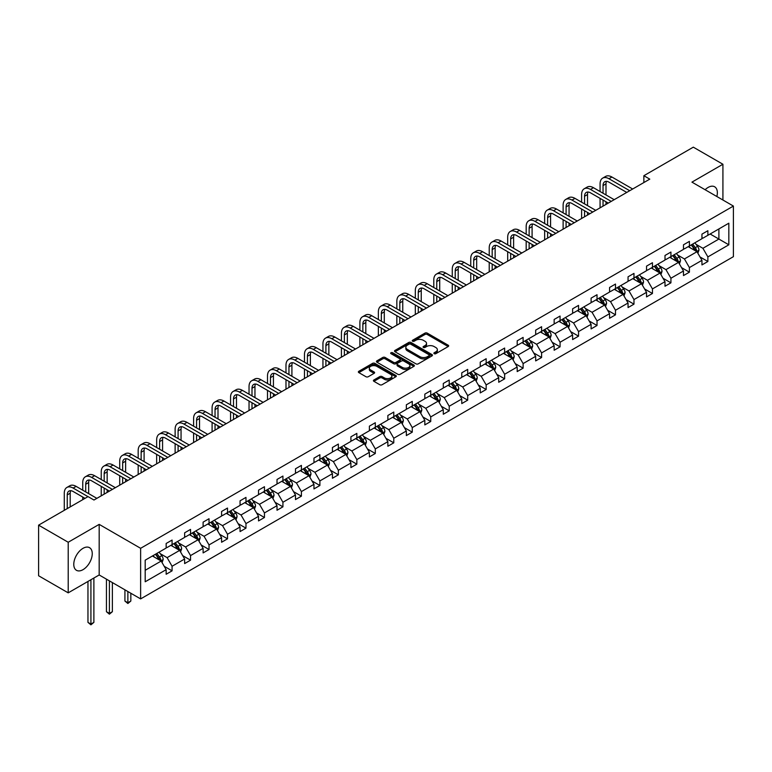 <?xml version="1.0" encoding="UTF-8"?>
<svg xmlns="http://www.w3.org/2000/svg" width="772" height="772" viewBox="0 0 772 772"><rect width="100%" height="100%" fill="white"/><g stroke="black" fill="none" stroke-linecap="round" stroke-linejoin="round"><path stroke-width="1.16" d="M434.211 353.682A1.148 0.666 0 0 0 435.833 353.682L448.185 346.551A1.64 0.946 0 0 0 448.667 345.885A1.64 0.946 0 0 0 448.185 345.209L427.263 333.128A1.64 0.946 0 0 0 424.938 333.128L412.586 340.259A1.148 0.666 0 0 0 412.248 340.732A1.148 0.666 0 0 0 412.586 341.195A1.148 0.666 0 0 0 414.207 341.195L415.809 340.278A5.259 3.04 0 0 1 423.249 340.278L424.996 341.282A5.259 3.04 0 0 1 426.53 343.434A5.259 3.04 0 0 1 424.996 345.576L423.394 346.503A1.148 0.666 0 0 0 423.056 346.975A1.148 0.666 0 0 0 423.394 347.439A1.148 0.666 0 0 0 425.025 347.439L426.617 346.522A5.259 3.04 0 0 1 434.057 346.522L435.804 347.525A5.259 3.04 0 0 1 437.348 349.677A5.259 3.04 0 0 1 435.804 351.82L434.211 352.746A1.148 0.666 0 0 0 433.874 353.209A1.148 0.666 0 0 0 434.211 353.682L434.211 352.746M83.009 569.668A13.066 7.546 120 0 0 91.55 558.156A13.066 7.546 120 0 0 89.542 547.686A13.066 7.546 120 0 0 83.009 548.332A13.066 7.546 120 0 0 74.479 559.845A13.066 7.546 120 0 0 76.476 570.315A13.066 7.546 120 0 0 83.009 569.668M716.85 196.513A13.066 7.546 120 0 0 714.65 186.785A13.066 7.546 120 0 0 708.117 187.432A13.066 7.546 120 0 0 705.116 189.738M373.899 379.978A1.64 0.946 0 0 0 373.416 380.644A1.64 0.946 0 0 0 373.899 381.32L379.776 384.707A1.64 0.946 0 0 0 382.101 384.707L395.814 376.784A1.64 0.946 0 0 0 396.297 376.118A1.64 0.946 0 0 0 395.814 375.443L374.893 363.361A1.64 0.946 0 0 0 372.567 363.361L358.845 371.284A1.64 0.946 0 0 0 358.362 371.959A1.64 0.946 0 0 0 358.845 372.625L365.938 376.717A1.64 0.946 0 0 0 368.263 376.717L374.13 373.33A1.64 0.946 0 0 0 374.613 372.664A1.64 0.946 0 0 0 374.13 371.988L370.618 369.962A4.4 2.538 0 0 1 369.325 368.167A4.4 2.538 0 0 1 372.046 365.822A4.4 2.538 0 0 1 376.832 366.372L390.613 374.323A4.4 2.538 0 0 1 391.896 376.118A4.4 2.538 0 0 1 389.185 378.463A4.4 2.538 0 0 1 384.388 377.913L382.101 376.591A1.64 0.946 0 0 0 379.776 376.591L373.899 379.978L373.899 381.32M99.183 524.371L68.206 542.253L38.6 525.153L38.6 575.758L68.206 592.848L99.183 574.966L140.629 598.898L140.629 548.303L99.183 524.371L99.183 574.966M722.92 200.016L722.92 164.253L691.944 182.134L733.4 206.066L140.629 548.303M722.92 164.253L693.314 147.162L643.867 175.707L643.867 182.549M38.6 525.153L88.047 496.608L93.972 500.024L649.783 179.133L643.867 175.707M415.925 363.834A1.64 0.946 0 0 0 418.25 363.834L431.973 355.911A1.64 0.946 0 0 0 432.455 355.245A1.64 0.946 0 0 0 431.973 354.57L411.042 342.488A1.64 0.946 0 0 0 408.716 342.488L395.003 350.411A1.64 0.946 0 0 0 394.521 351.086A1.64 0.946 0 0 0 395.003 351.752L415.925 363.834M391.452 353.933A1.148 0.666 0 0 1 392.62 354.097L413.869 366.362L400.176 374.275A1.64 0.946 0 0 1 397.85 374.275L376.919 362.193L382.796 358.826L382.796 357.455L376.919 360.852A1.64 0.946 0 0 0 376.447 361.518A1.64 0.946 0 0 0 376.919 362.193L376.919 360.852M382.796 358.826A1.64 0.946 0 0 1 385.122 358.826L385.122 357.455A1.64 0.946 0 0 0 382.796 357.455M385.122 357.455L393.604 362.358A1.64 0.946 0 0 0 395.93 362.358L399.828 360.109A1.64 0.946 0 0 0 400.311 359.434A1.64 0.946 0 0 0 399.828 358.768L390.989 353.663A1.148 0.666 0 0 1 390.651 353.2A1.148 0.666 0 0 1 391.365 352.582A1.148 0.666 0 0 1 392.62 352.727L413.888 365.011A1.64 0.946 0 0 1 414.371 365.677A1.64 0.946 0 0 1 413.888 366.353L413.888 365.011M68.206 542.253L68.206 592.848M145.194 560.163L166.154 548.062L166.154 543.478L172.079 540.062L172.079 544.646L184.633 537.399L184.633 532.815L190.549 529.399L190.549 533.973L203.104 526.726L203.104 522.142L209.029 518.726L209.029 523.31L221.583 516.063L221.583 511.479L227.508 508.063L227.508 512.647L240.063 505.39L240.063 500.816L245.978 497.39L245.978 501.974L258.533 494.727L258.533 490.143L264.458 486.727L264.458 491.31L277.013 484.063L277.013 479.48L282.928 476.063L282.928 480.638L295.483 473.39L295.483 468.816L301.408 465.391L301.408 469.974L313.963 462.727L313.963 458.143L319.888 454.727L319.888 459.311L332.442 452.064L332.442 447.48L338.358 444.054L338.358 448.638L350.913 441.391L350.913 436.807L356.838 433.391L356.838 437.975L369.392 430.728L369.392 426.144L375.308 422.728L375.308 427.302L387.862 420.055L387.862 415.481L393.788 412.055L393.788 416.639L406.342 409.392L406.342 404.808L412.267 401.392L412.267 405.975L424.822 398.728L424.822 394.145L430.737 390.728L430.737 395.303L443.292 388.055L443.292 383.472L449.217 380.056L449.217 384.639L461.772 377.392L461.772 372.808L467.687 369.392L467.687 373.976L480.242 366.719L480.242 362.145L486.167 358.719L486.167 363.303L498.722 356.056L498.722 351.472L504.647 348.056L504.647 352.64L517.192 345.393L517.192 340.809L523.117 337.393L523.117 341.967L535.672 334.72L535.672 330.146L541.597 326.72L541.597 331.304L554.151 324.057L554.151 319.473L560.067 316.057L560.067 320.641L572.621 313.393L572.621 308.81L578.546 305.384L578.546 309.968L591.101 302.72L591.101 298.137L597.026 294.721L597.026 299.304L609.571 292.057L609.571 287.473L615.496 284.057L615.496 288.632L628.051 281.384L628.051 276.81L633.976 273.385L633.976 277.968L646.531 270.721L646.531 266.137L652.446 262.721L652.446 267.305L665.001 260.058L665.001 255.474L670.926 252.058L670.926 256.632L683.481 249.385L683.481 244.801L689.406 241.385L689.406 245.969L701.951 238.722L701.951 234.138L707.876 230.722L707.876 235.306L728.836 223.195L728.836 244.801L707.876 256.912L707.876 261.486L701.951 264.912L701.951 260.328L689.406 267.575L689.406 272.159L683.481 275.575L683.481 270.991L670.926 278.238L670.926 282.822L665.001 286.238L665.001 281.664L652.446 288.911L652.446 293.495L646.531 296.911L646.531 292.327L633.976 299.575L633.976 304.158L628.051 307.574L628.051 303L615.496 310.248L615.496 314.822L609.571 318.247L609.571 313.664L597.026 320.911L597.026 325.495L591.101 328.911L591.101 324.327L578.546 331.574L578.546 336.158L572.621 339.574L572.621 335L560.067 342.247L560.067 346.831L554.151 350.247L554.151 345.663L541.597 352.91L541.597 357.494L535.672 360.91L535.672 356.326L523.117 363.583L523.117 368.157L517.192 371.583L517.192 366.999L504.647 374.246L504.647 378.83L498.722 382.246L498.722 377.662L486.167 384.91L486.167 389.493L480.242 392.909L480.242 388.335L467.687 395.582L467.687 400.157L461.772 403.582L461.772 398.999L449.217 406.246L449.217 410.829L443.292 414.246L443.292 409.662L430.737 416.909L430.737 421.493L424.822 424.909L424.822 420.335L412.267 427.582L412.267 432.166L406.342 435.582L406.342 430.998L393.788 438.245L393.788 442.829L387.862 446.245L387.862 441.661L375.308 448.918L375.308 453.492L369.392 456.918L369.392 452.334L356.838 459.581L356.838 464.165L350.913 467.581L350.913 462.997L338.358 470.245L338.358 474.828L332.442 478.244L332.442 473.67L319.888 480.917L319.888 485.492L313.963 488.917L313.963 484.333L301.408 491.581L301.408 496.164L295.483 499.581L295.483 494.997L282.928 502.254L282.928 506.828L277.013 510.253L277.013 505.67L264.458 512.917L264.458 517.501L258.533 520.917L258.533 516.333L245.978 523.58L245.978 528.164L240.063 531.58L240.063 527.006L227.508 534.253L227.508 538.827L221.583 542.253L221.583 537.669L209.029 544.916L209.029 549.5L203.104 552.916L203.104 548.332L190.549 555.579L190.549 560.163L184.633 563.579L184.633 559.005L172.079 566.252L172.079 570.836L166.154 574.252L166.154 569.668L145.194 581.77L145.194 560.163M140.629 598.898L733.4 256.671L733.4 206.066M170.892 545.331L179.654 550.388L167.099 557.635L160.248 553.678M167.099 557.635L172.079 566.252M179.654 550.388L184.633 559.005M166.154 546.972L167.099 547.512L172.079 544.646M189.372 534.658L198.134 539.724L185.579 546.972L178.728 543.005M185.579 546.972L190.549 555.579M198.134 539.724L203.104 548.332M184.633 536.299L185.579 536.849L190.549 533.973M207.842 523.995L216.604 529.052L204.049 536.299L197.198 532.342M204.049 536.299L209.029 544.916M216.604 529.052L221.583 537.669M203.104 525.635L204.049 526.186L209.029 523.31M226.321 513.322L235.084 518.388L222.529 525.635L215.677 521.679M222.529 525.635L227.508 534.253M235.084 518.388L240.063 527.006M221.583 514.963L222.529 515.513L227.508 512.647M244.792 502.659L253.563 507.715L241.009 514.963L234.148 511.006M241.009 514.963L245.978 523.58M253.563 507.715L258.533 516.333M240.063 504.299L241.009 504.849L245.978 501.974M263.271 491.996L272.033 497.052L259.479 504.299L252.627 500.343M259.479 504.299L264.458 512.917M272.033 497.052L277.013 505.67M258.533 493.636L259.479 494.177L264.458 491.31M281.751 481.323L290.513 486.389L277.959 493.636L271.107 489.68M277.959 493.636L282.928 502.254M290.513 486.389L295.483 494.997M277.013 482.963L277.959 483.513L282.928 480.638M300.221 470.659L308.983 475.716L296.429 482.963L289.577 479.007M296.429 482.963L301.408 491.581M308.983 475.716L313.963 484.333M295.483 472.3L296.429 472.85L301.408 469.974M318.701 459.987L327.463 465.053L314.908 472.3L308.057 468.343M314.908 472.3L319.888 480.917M327.463 465.053L332.442 473.67M313.963 461.637L314.908 462.177L319.888 459.311M337.171 449.323L345.943 454.38L333.388 461.637L326.527 457.671M333.388 461.637L338.358 470.245M345.943 454.38L350.913 462.997M332.442 450.964L333.388 451.514L338.358 448.638M355.651 438.66L364.413 443.717L351.858 450.964L345.007 447.007M351.858 450.964L356.838 459.581M364.413 443.717L369.392 452.334M350.913 440.301L351.858 440.841L356.838 437.975M374.13 427.987L382.893 433.053L370.338 440.301L363.487 436.344M370.338 440.301L375.308 448.918M382.893 433.053L387.862 441.661M369.392 429.628L370.338 430.178L375.308 427.302M392.601 417.324L401.363 422.38L388.808 429.628L381.957 425.671M388.808 429.628L393.788 438.245M401.363 422.38L406.342 430.998M387.862 418.964L388.808 419.514L393.788 416.639M411.08 406.661L419.843 411.717L407.288 418.964L400.436 415.008M407.288 418.964L412.267 427.582M419.843 411.717L424.822 420.335M406.342 408.301L407.288 408.842L412.267 405.975M429.55 395.988L438.322 401.054L425.768 408.301L418.906 404.335M425.768 408.301L430.737 416.909M438.322 401.054L443.292 409.662M424.822 397.628L425.768 398.178L430.737 395.303M448.03 385.325L456.792 390.381L444.238 397.628L437.386 393.672M444.238 397.628L449.217 406.246M456.792 390.381L461.772 398.999M443.292 386.965L444.238 387.515L449.217 384.639M466.51 374.652L475.272 379.718L462.717 386.965L455.866 383.008M462.717 386.965L467.687 395.582M475.272 379.718L480.242 388.335M461.772 376.292L462.717 376.842L467.687 373.976M484.98 363.988L493.742 369.045L481.188 376.292L474.336 372.336M481.188 376.292L486.167 384.91M493.742 369.045L498.722 377.662M480.242 365.629L481.188 366.179L486.167 363.303M503.46 353.325L512.222 358.382L499.667 365.629L492.816 361.672M499.667 365.629L504.647 374.246M512.222 358.382L517.192 366.999M498.722 354.966L499.667 355.506L504.647 352.64M521.93 342.652L530.702 347.718L518.147 354.966L511.286 351.009M518.147 354.966L523.117 363.583M530.702 347.718L535.672 356.326M517.192 344.293L518.147 344.843L523.117 341.967M540.41 331.989L549.172 337.046L536.617 344.293L529.766 340.336M536.617 344.293L541.597 352.91M549.172 337.046L554.151 345.663M535.672 333.629L536.617 334.18L541.597 331.304M558.889 321.316L567.652 326.382L555.097 333.629L548.245 329.673M555.097 333.629L560.067 342.247M567.652 326.382L572.621 335M554.151 322.966L555.097 323.507L560.067 320.641M577.359 310.653L586.122 315.709L573.567 322.966L566.716 319M573.567 322.966L578.546 331.574M586.122 315.709L591.101 324.327M572.621 312.293L573.567 312.843L578.546 309.968M595.839 299.99L604.601 305.046L592.047 312.293L585.195 308.337M592.047 312.293L597.026 320.911M604.601 305.046L609.571 313.664M591.101 301.63L592.047 302.17L597.026 299.304M614.309 289.317L623.081 294.383L610.527 301.63L603.665 297.674M610.527 301.63L615.496 310.248M623.081 294.383L628.051 303M609.571 290.957L610.527 291.507L615.496 288.632M632.789 278.653L641.551 283.71L628.997 290.957L622.145 287.001M628.997 290.957L633.976 299.575M641.551 283.71L646.531 292.327M628.051 280.294L628.997 280.844L633.976 277.968M651.269 267.99L660.031 273.047L647.476 280.294L640.625 276.337M647.476 280.294L652.446 288.911M660.031 273.047L665.001 281.664M646.531 269.631L647.476 270.171L652.446 267.305M669.739 257.317L678.501 262.383L665.947 269.631L659.095 265.674M665.947 269.631L670.926 278.238M678.501 262.383L683.481 270.991M665.001 258.958L665.947 259.508L670.926 256.632M688.219 246.654L696.981 251.711L684.426 258.958L677.575 255.001M684.426 258.958L689.406 267.575M696.981 251.711L701.951 260.328M683.481 248.294L684.426 248.845L689.406 245.969M710.124 234.003L718.896 239.059L702.906 248.294L696.045 244.338M702.906 248.294L707.876 256.912M728.836 244.801L718.896 239.059L718.896 228.946L728.836 223.195M701.951 237.622L702.906 238.172L707.876 235.306M145.194 570.286L161.184 561.051L152.412 555.994M161.184 561.051L166.154 569.668M700.001 256.941L707.876 261.486M681.522 267.614L689.406 272.159M663.052 278.277L670.926 282.822M644.572 288.94L652.446 293.495M626.102 299.613L633.976 304.158M607.622 310.276L615.496 314.822M589.142 320.949L597.026 325.495M570.672 331.613L578.546 336.158M552.192 342.276L560.067 346.831M533.722 352.949L541.597 357.494M515.242 363.612L523.117 368.157M496.763 374.275L504.647 378.83M478.293 384.948L486.167 389.493M459.813 395.611L467.687 400.157M441.343 406.284L449.217 410.829M422.863 416.948L430.737 421.493M404.383 427.611L412.267 432.166M385.913 438.284L393.788 442.829M367.433 448.947L375.308 453.492M348.963 459.62L356.838 464.165M330.484 470.283L338.358 474.828M312.004 480.946L319.888 485.492M293.534 491.619L301.408 496.164M275.054 502.282L282.928 506.828M256.584 512.946L264.458 517.501M238.104 523.619L245.978 528.164M219.624 534.282L227.508 538.827M201.154 544.955L209.029 549.5M182.674 555.618L190.549 560.163M164.204 566.281L172.079 570.836M434.665 353.846L435.804 353.19A5.259 3.04 0 0 0 437.348 351.038L437.348 349.677M426.53 343.434L426.53 344.795A5.259 3.04 0 0 1 424.996 346.946L423.857 347.603M448.165 346.56L427.263 334.498A1.64 0.946 0 0 0 424.938 334.498L413.039 341.359M431.944 355.931L411.042 343.858A1.64 0.946 0 0 0 408.716 343.858L395.023 351.762L395.003 350.411M429.058 355.709A1.148 0.666 0 0 0 429.396 355.245A1.148 0.666 0 0 0 429.058 354.773L410.694 344.167A1.148 0.666 0 0 0 409.063 344.167L407.384 345.142A5.259 3.04 0 0 0 405.84 347.294A5.259 3.04 0 0 0 407.384 349.436L419.939 356.683A5.259 3.04 0 0 0 427.379 356.683L429.058 355.709L429.058 357.079A1.148 0.666 0 0 0 429.396 356.616L429.396 355.245M405.84 347.294L405.84 348.654A5.259 3.04 0 0 0 407.384 350.806L407.384 349.436M429.058 357.079L427.379 358.054A5.259 3.04 0 0 1 419.939 358.054L407.384 350.806M385.122 358.826L393.604 363.728A1.64 0.946 0 0 0 395.93 363.728L399.828 361.479A1.64 0.946 0 0 0 400.311 360.804L400.311 359.434M402.415 367.443A4.4 2.538 0 0 0 407.201 367.993A4.4 2.538 0 0 0 409.922 365.648A4.4 2.538 0 0 0 408.629 363.853L403.775 361.045A1.64 0.946 0 0 0 401.45 361.045L397.561 363.294A1.64 0.946 0 0 0 397.078 363.969A1.64 0.946 0 0 0 397.561 364.645L402.415 367.443L402.415 368.813A4.4 2.538 0 0 0 407.201 369.363A4.4 2.538 0 0 0 409.922 367.018L409.922 365.648M397.078 363.969L397.078 365.339A1.64 0.946 0 0 0 397.561 366.005L397.561 364.645M402.415 368.813L397.561 366.005M391.896 376.118L391.896 377.489A4.4 2.538 0 0 1 389.185 379.834A4.4 2.538 0 0 1 384.388 379.284L382.101 377.952A1.64 0.946 0 0 0 379.776 377.952L373.918 381.329M369.325 368.167L369.325 369.527A4.4 2.538 0 0 0 370.618 371.322L370.618 369.962M374.111 373.349L370.618 371.322M395.814 375.443L395.814 376.784L374.893 364.731A1.64 0.946 0 0 0 372.567 364.731L358.864 372.635M697.878 253.274L698.969 250.128A4.439 2.567 -120 0 0 697.55 246.345L694.896 242.794M690.129 247.754L688.971 246.22M696.325 251.334L696.576 250.311A4.439 2.567 -120 0 0 695.302 247.648L692.648 244.097M691.529 244.734L694.462 248.642A2.258 1.303 60 0 1 694.868 249.327L696.576 250.311M691.22 244.917L693.883 248.468A4.439 2.567 60 0 1 694.993 250.562M600.076 191.524L600.076 183.871A12.564 7.257 60 0 1 602.681 178.12L605.644 176.412A12.564 7.257 60 0 1 611.926 177.029L632.673 189.005M602.681 178.12A12.564 7.257 60 0 1 608.963 178.737L629.711 190.723M626.748 192.431L608.963 182.153A8.376 4.835 -120 0 0 604.775 181.738A8.376 4.835 -120 0 0 603.038 185.579L603.038 193.232M606.522 181.352A8.376 4.835 -120 0 0 606.001 183.871L606.001 194.94M603.038 200.073L603.038 206.114M606.001 201.781L606.001 204.406M600.076 207.822L600.076 198.365M679.408 263.937L680.499 260.791A4.439 2.567 -120 0 0 679.08 257.008L676.417 253.467M671.65 258.417L670.501 256.883M677.855 261.998L678.096 260.984A4.439 2.567 -120 0 0 676.832 258.311L674.168 254.76M673.059 255.407L675.982 259.315A2.258 1.303 60 0 1 676.397 260L678.096 260.984M672.75 255.58L675.404 259.131A4.439 2.567 60 0 1 676.513 261.225M660.928 274.6L662.019 271.454A4.439 2.567 -120 0 0 660.6 267.681L657.947 264.13M653.17 269.09L652.022 267.546M659.375 272.67L659.626 271.647A4.439 2.567 -120 0 0 658.352 268.974L655.689 265.433M654.579 266.07L657.503 269.978A2.258 1.303 60 0 1 657.918 270.663L659.626 271.647M654.27 266.253L656.933 269.795A4.439 2.567 60 0 1 658.034 271.898M581.606 202.196L581.606 194.534A12.564 7.257 60 0 1 584.201 188.783L587.164 187.075A12.564 7.257 60 0 1 593.446 187.692L614.194 199.678M584.201 188.783A12.564 7.257 60 0 1 590.483 189.41L611.231 201.386M608.268 203.094L590.483 192.826A8.376 4.835 -120 0 0 586.295 192.411A8.376 4.835 -120 0 0 584.558 196.242L584.558 203.905M588.052 192.025A8.376 4.835 -120 0 0 587.521 194.534L587.521 205.613M584.558 210.737L584.558 216.787M587.521 212.445L587.521 215.079M581.606 218.495L581.606 209.029M563.126 212.86L563.126 205.198A12.564 7.257 60 0 1 565.731 199.446L568.684 197.738A12.564 7.257 60 0 1 574.966 198.365L595.723 210.341M565.731 199.446A12.564 7.257 60 0 1 572.004 200.073L592.761 212.049M589.798 213.757L572.004 203.49A8.376 4.835 -120 0 0 567.825 203.075A8.376 4.835 -120 0 0 566.088 206.915L566.088 214.568M569.572 202.689A8.376 4.835 -120 0 0 569.051 205.198L569.051 216.276M566.088 221.41L566.088 227.45M569.051 223.118L569.051 225.742M563.126 229.159L563.126 219.702M642.458 285.273L643.539 282.127A4.439 2.567 -120 0 0 642.13 278.345L639.467 274.793M634.7 279.753L633.542 278.219M640.895 283.334L641.146 282.311A4.439 2.567 -120 0 0 639.872 279.647L637.218 276.096M636.109 276.743L639.033 280.641A2.258 1.303 60 0 1 639.438 281.336L641.146 282.311M635.8 276.916L638.454 280.468A4.439 2.567 60 0 1 639.563 282.562M544.646 223.523L544.646 215.87A12.564 7.257 60 0 1 547.251 210.119L550.214 208.411A12.564 7.257 60 0 1 556.496 209.029L577.244 221.014M547.251 210.119A12.564 7.257 60 0 1 553.534 210.737L574.281 222.722M571.319 224.43L553.534 214.162A8.376 4.835 -120 0 0 549.346 213.748A8.376 4.835 -120 0 0 547.609 217.579L547.609 225.231M551.092 213.361A8.376 4.835 -120 0 0 550.571 215.87L550.571 226.949M547.609 232.073L547.609 238.114M550.571 233.781L550.571 236.406M544.646 239.831L544.646 230.365M623.979 295.937L625.069 292.791A4.439 2.567 -120 0 0 623.651 289.017L620.987 285.466M616.22 290.426L615.072 288.882M622.425 293.997L622.666 292.984A4.439 2.567 -120 0 0 621.402 290.311L618.739 286.759M617.629 287.406L620.553 291.314A2.258 1.303 60 0 1 620.968 291.999L622.666 292.984M617.32 287.58L619.984 291.131A4.439 2.567 60 0 1 621.084 293.225M526.176 234.196L526.176 226.534A12.564 7.257 60 0 1 528.772 220.782L531.734 219.074A12.564 7.257 60 0 1 538.016 219.702L558.764 231.677M528.772 220.782A12.564 7.257 60 0 1 535.054 221.41L555.811 233.385M552.848 235.093L535.054 224.826A8.376 4.835 -120 0 0 530.866 224.411A8.376 4.835 -120 0 0 529.138 228.242L529.138 235.904M532.622 224.025A8.376 4.835 -120 0 0 532.091 226.534L532.091 237.612M529.138 242.736L529.138 248.787M532.091 244.454L532.091 247.079M526.176 250.495L526.176 241.028M605.499 306.609L606.589 303.464A4.439 2.567 -120 0 0 605.171 299.681L602.517 296.13M597.75 301.09L596.592 299.546M603.945 304.67L604.196 303.647A4.439 2.567 -120 0 0 602.922 300.983L600.269 297.432M599.149 298.069L602.083 301.977A2.258 1.303 60 0 1 602.488 302.663L604.196 303.647M598.84 298.253L601.504 301.804A4.439 2.567 60 0 1 602.614 303.898M507.696 244.859L507.696 237.207A12.564 7.257 60 0 1 510.302 231.455L513.264 229.738A12.564 7.257 60 0 1 519.546 230.365L540.294 242.34M510.302 231.455A12.564 7.257 60 0 1 516.584 232.073L537.331 244.058M534.369 245.766L516.584 235.489A8.376 4.835 -120 0 0 512.396 235.074A8.376 4.835 -120 0 0 510.659 238.915L510.659 246.567M514.142 234.688A8.376 4.835 -120 0 0 513.621 237.207L513.621 248.275M510.659 253.409L510.659 259.45M513.621 255.117L513.621 257.742M507.696 261.158L507.696 251.701M587.029 317.273L588.119 314.127A4.439 2.567 -120 0 0 586.701 310.344L584.037 306.802M579.27 311.753L578.122 310.219M585.475 315.333L585.716 314.32A4.439 2.567 -120 0 0 584.452 311.647L581.789 308.096M580.679 308.742L583.603 312.65A2.258 1.303 60 0 1 584.018 313.335L585.716 314.32M580.37 308.916L583.024 312.467A4.439 2.567 60 0 1 584.134 314.561M489.226 255.532L489.226 247.87A12.564 7.257 60 0 1 491.822 242.119L494.784 240.41A12.564 7.257 60 0 1 501.067 241.028L521.814 253.013M491.822 242.119A12.564 7.257 60 0 1 498.104 242.736L518.852 254.721M515.889 256.429L498.104 246.162A8.376 4.835 -120 0 0 493.916 245.747A8.376 4.835 -120 0 0 492.179 249.578L492.179 257.24M495.672 245.361A8.376 4.835 -120 0 0 495.142 247.87L495.142 258.948M492.179 264.072L492.179 270.123M495.142 265.78L495.142 268.405M489.226 271.831L489.226 262.364M568.549 327.936L569.639 324.79A4.439 2.567 -120 0 0 568.221 321.017L565.567 317.466M560.79 322.426L559.642 320.882M566.995 326.006L567.246 324.983A4.439 2.567 -120 0 0 565.972 322.31L563.309 318.768M562.199 319.405L565.123 323.314A2.258 1.303 60 0 1 565.538 323.999L567.246 324.983M561.891 319.589L564.554 323.13A4.439 2.567 60 0 1 565.654 325.234M470.746 266.195L470.746 258.533A12.564 7.257 60 0 1 473.352 252.782L476.305 251.074A12.564 7.257 60 0 1 482.587 251.701L503.344 263.677M473.352 252.782A12.564 7.257 60 0 1 479.624 253.409L500.381 265.385M497.419 267.093L479.624 256.825A8.376 4.835 -120 0 0 475.446 256.41A8.376 4.835 -120 0 0 473.709 260.241L473.709 267.903M477.192 256.024A8.376 4.835 -120 0 0 476.671 258.533L476.671 269.611M473.709 274.745L473.709 280.786M476.671 276.453L476.671 279.078M470.746 282.494L470.746 273.027M550.079 338.609L551.16 335.463A4.439 2.567 -120 0 0 549.751 331.68L547.087 328.129M542.32 333.089L541.162 331.555M548.516 336.669L548.767 335.646A4.439 2.567 -120 0 0 547.493 332.983L544.839 329.432M543.729 330.069L546.653 333.977A2.258 1.303 60 0 1 547.058 334.662L548.767 335.646M543.42 330.252L546.074 333.803A4.439 2.567 60 0 1 547.184 335.897M452.267 276.858L452.267 269.206A12.564 7.257 60 0 1 454.872 263.455L457.835 261.747A12.564 7.257 60 0 1 464.117 262.364L484.864 274.349M454.872 263.455A12.564 7.257 60 0 1 461.154 264.072L481.902 276.058M478.939 277.766L461.154 267.498A8.376 4.835 -120 0 0 456.966 267.083A8.376 4.835 -120 0 0 455.229 270.914L455.229 278.567M458.713 266.697A8.376 4.835 -120 0 0 458.192 269.206L458.192 280.284M455.229 285.408L455.229 291.449M458.192 287.116L458.192 289.741M452.267 293.167L452.267 283.7M531.599 349.272L532.69 346.126A4.439 2.567 -120 0 0 531.271 342.353L528.608 338.802M523.841 343.752L522.692 342.218M530.046 347.332L530.287 346.319A4.439 2.567 -120 0 0 529.023 343.646L526.359 340.095M525.249 340.742L528.173 344.65A2.258 1.303 60 0 1 528.588 345.335L530.287 346.319M524.941 340.915L527.604 344.466A4.439 2.567 60 0 1 528.704 346.56M513.119 359.945L514.21 356.799A4.439 2.567 -120 0 0 512.791 353.016L510.138 349.465M505.371 354.425L504.212 352.881M511.566 358.005L511.817 356.982A4.439 2.567 -120 0 0 510.543 354.319L507.889 350.768M506.77 351.405L509.703 355.313A2.258 1.303 60 0 1 510.109 355.998L511.817 356.982M506.461 351.588L509.124 355.139A4.439 2.567 60 0 1 510.234 357.233M494.649 370.608L495.74 367.462A4.439 2.567 -120 0 0 494.321 363.68L491.658 360.128M486.891 365.088L485.742 363.554M493.096 368.669L493.337 367.655A4.439 2.567 -120 0 0 492.073 364.982L489.409 361.431M488.3 362.078L491.224 365.976A2.258 1.303 60 0 1 491.639 366.671L493.337 367.655M487.991 362.251L490.645 365.803A4.439 2.567 60 0 1 491.754 367.897M476.17 381.272L477.26 378.126A4.439 2.567 -120 0 0 475.841 374.352L473.188 370.801M468.411 375.761L467.263 374.217M474.616 379.341L474.867 378.319A4.439 2.567 -120 0 0 473.593 375.646L470.93 372.094M469.82 372.741L472.744 376.649A2.258 1.303 60 0 1 473.159 377.334L474.867 378.319M469.511 372.924L472.175 376.466A4.439 2.567 60 0 1 473.275 378.57M457.7 391.944L458.78 388.798A4.439 2.567 -120 0 0 457.371 385.016L454.708 381.464M449.941 386.425L448.783 384.89M456.136 390.005L456.387 388.982A4.439 2.567 -120 0 0 455.113 386.318L452.46 382.767M451.35 383.404L454.274 387.312A2.258 1.303 60 0 1 454.679 387.998L456.387 388.982M451.041 383.587L453.695 387.139A4.439 2.567 60 0 1 454.805 389.233M439.22 402.608L440.31 399.462A4.439 2.567 -120 0 0 438.892 395.679L436.228 392.137M431.461 397.088L430.313 395.553M437.666 400.668L437.907 399.655A4.439 2.567 -120 0 0 436.643 396.982L433.98 393.43M432.87 394.077L435.794 397.985A2.258 1.303 60 0 1 436.209 398.67L437.907 399.655M432.561 394.251L435.225 397.802A4.439 2.567 60 0 1 436.325 399.896M420.74 413.271L421.83 410.125A4.439 2.567 -120 0 0 420.412 406.352L417.758 402.801M412.991 407.761L411.833 406.217M419.186 411.341L419.437 410.318A4.439 2.567 -120 0 0 418.163 407.645L415.51 404.103M414.39 404.74L417.324 408.649A2.258 1.303 60 0 1 417.729 409.334L419.437 410.318M414.082 404.924L416.745 408.465A4.439 2.567 60 0 1 417.855 410.569M402.27 423.944L403.36 420.798A4.439 2.567 -120 0 0 401.942 417.015L399.278 413.464M394.511 418.424L393.363 416.89M400.716 422.004L400.957 420.981A4.439 2.567 -120 0 0 399.693 418.318L397.03 414.767M395.92 415.413L398.844 419.312A2.258 1.303 60 0 1 399.259 420.007L400.957 420.981M395.611 415.587L398.265 419.138A4.439 2.567 60 0 1 399.375 421.232M383.79 434.607L384.881 431.461A4.439 2.567 -120 0 0 383.462 427.688L380.808 424.137M376.032 429.097L374.883 427.553M382.237 432.667L382.487 431.654A4.439 2.567 -120 0 0 381.214 428.981L378.55 425.43M377.44 426.076L380.364 429.985A2.258 1.303 60 0 1 380.779 430.67L382.487 431.654M377.132 426.25L379.795 429.801A4.439 2.567 60 0 1 380.895 431.895M365.32 445.28L366.401 442.134A4.439 2.567 -120 0 0 364.992 438.351L362.329 434.8M357.561 439.76L356.403 438.216M363.757 443.34L364.008 442.317A4.439 2.567 -120 0 0 362.734 439.654L360.08 436.103M358.97 436.74L361.894 440.648A2.258 1.303 60 0 1 362.3 441.333L364.008 442.317M358.662 436.923L361.315 440.474A4.439 2.567 60 0 1 362.425 442.568M433.796 287.531L433.796 279.869A12.564 7.257 60 0 1 436.392 274.118L439.355 272.41A12.564 7.257 60 0 1 445.637 273.027L466.385 285.013M436.392 274.118A12.564 7.257 60 0 1 442.674 274.745L463.432 286.721M460.469 288.429L442.674 278.161A8.376 4.835 -120 0 0 438.486 277.746A8.376 4.835 -120 0 0 436.759 281.577L436.759 289.239M440.243 277.36A8.376 4.835 -120 0 0 439.712 279.869L439.712 290.947M436.759 296.072L436.759 302.122M439.712 297.789L439.712 300.414M433.796 303.83L433.796 294.364M415.317 298.195L415.317 290.533A12.564 7.257 60 0 1 417.922 284.791L420.885 283.073A12.564 7.257 60 0 1 427.167 283.7L447.914 295.676M417.922 284.791A12.564 7.257 60 0 1 424.204 285.408L444.952 297.384M441.989 299.102L424.204 288.825A8.376 4.835 -120 0 0 420.016 288.41A8.376 4.835 -120 0 0 418.279 292.25L418.279 299.903M421.763 288.024A8.376 4.835 -120 0 0 421.242 290.533L421.242 301.611M418.279 306.745L418.279 312.785M421.242 308.453L421.242 311.077M415.317 314.493L415.317 305.036M396.847 308.858L396.847 301.205A12.564 7.257 60 0 1 399.442 295.454L402.405 293.746A12.564 7.257 60 0 1 408.687 294.364L429.435 306.349M399.442 295.454A12.564 7.257 60 0 1 405.725 296.072L426.472 308.057M423.51 309.765L405.725 299.497A8.376 4.835 -120 0 0 401.536 299.082A8.376 4.835 -120 0 0 399.8 302.913L399.8 310.576M403.293 298.696A8.376 4.835 -120 0 0 402.762 301.205L402.762 312.284M399.8 317.408L399.8 323.458M402.762 319.116L402.762 321.741M396.847 325.166L396.847 315.7M378.367 319.531L378.367 311.869A12.564 7.257 60 0 1 380.972 306.117L383.925 304.409A12.564 7.257 60 0 1 390.207 305.036L410.965 317.012M380.972 306.117A12.564 7.257 60 0 1 387.245 306.745L408.002 318.72M405.039 320.428L387.245 310.161A8.376 4.835 -120 0 0 383.066 309.746A8.376 4.835 -120 0 0 381.329 313.577L381.329 321.239M384.813 309.36A8.376 4.835 -120 0 0 384.292 311.869L384.292 322.947M381.329 328.081L381.329 334.122M384.292 329.789L384.292 332.414M378.367 335.83L378.367 326.363M359.887 330.194L359.887 322.542A12.564 7.257 60 0 1 362.493 316.79L365.455 315.082A12.564 7.257 60 0 1 371.737 315.7L392.485 327.675M362.493 316.79A12.564 7.257 60 0 1 368.775 317.408L389.522 329.393M386.56 331.101L368.775 320.824A8.376 4.835 -120 0 0 364.587 320.409A8.376 4.835 -120 0 0 362.85 324.25L362.85 331.902M366.333 320.023A8.376 4.835 -120 0 0 365.812 322.542L365.812 333.61M362.85 338.744L362.85 344.785M365.812 340.452L365.812 343.077M359.887 346.493L359.887 337.036M341.417 340.867L341.417 333.205A12.564 7.257 60 0 1 344.013 327.453L346.975 325.745A12.564 7.257 60 0 1 353.258 326.363L374.005 338.348M344.013 327.453A12.564 7.257 60 0 1 350.295 328.081L371.052 340.056M368.09 341.764L350.295 331.497A8.376 4.835 -120 0 0 346.107 331.082A8.376 4.835 -120 0 0 344.38 334.913L344.38 342.575M347.863 330.696A8.376 4.835 -120 0 0 347.332 333.205L347.332 344.283M344.38 349.407L344.38 355.458M347.332 351.115L347.332 353.75M341.417 357.166L341.417 347.699M322.937 351.53L322.937 343.868A12.564 7.257 60 0 1 325.543 338.117L328.505 336.409A12.564 7.257 60 0 1 334.787 337.036L355.535 349.012M325.543 338.117A12.564 7.257 60 0 1 331.825 338.744L352.572 350.72M349.61 352.428L331.825 342.16A8.376 4.835 -120 0 0 327.637 341.745A8.376 4.835 -120 0 0 325.9 345.586L325.9 353.238M329.383 341.359A8.376 4.835 -120 0 0 328.862 343.868L328.862 354.946M325.9 360.08L325.9 366.121M328.862 361.788L328.862 364.413M322.937 367.829L322.937 358.372M304.467 362.193L304.467 354.541A12.564 7.257 60 0 1 307.063 348.79L310.026 347.082A12.564 7.257 60 0 1 316.308 347.699L337.055 359.684M307.063 348.79A12.564 7.257 60 0 1 313.345 349.407L334.093 361.392M331.13 363.101L313.345 352.833A8.376 4.835 -120 0 0 309.157 352.418A8.376 4.835 -120 0 0 307.42 356.249L307.42 363.901M310.913 352.032A8.376 4.835 -120 0 0 310.383 354.541L310.383 365.619M307.42 370.743L307.42 376.784M310.383 372.451L310.383 375.076M304.467 378.502L304.467 369.035M285.987 372.866L285.987 365.204A12.564 7.257 60 0 1 288.593 359.453L291.546 357.745A12.564 7.257 60 0 1 297.828 358.372L318.585 370.348M288.593 359.453A12.564 7.257 60 0 1 294.865 360.08L315.623 372.056M312.66 373.764L294.865 363.496A8.376 4.835 -120 0 0 290.687 363.081A8.376 4.835 -120 0 0 288.95 366.912L288.95 374.574M292.434 362.695A8.376 4.835 -120 0 0 291.912 365.204L291.912 376.282M288.95 381.407L288.95 387.457M291.912 383.124L291.912 385.749M285.987 389.165L285.987 379.699M267.508 383.53L267.508 375.877A12.564 7.257 60 0 1 270.113 370.126L273.076 368.408A12.564 7.257 60 0 1 279.358 369.035L300.105 381.011M270.113 370.126A12.564 7.257 60 0 1 276.395 370.743L297.143 382.719M294.18 384.437L276.395 374.159A8.376 4.835 -120 0 0 272.207 373.745A8.376 4.835 -120 0 0 270.47 377.585L270.47 385.238M273.954 373.358A8.376 4.835 -120 0 0 273.433 375.877L273.433 386.946M270.47 392.079L270.47 398.12M273.433 393.788L273.433 396.412M267.508 399.828L267.508 390.371M346.84 455.943L347.931 452.797A4.439 2.567 -120 0 0 346.512 449.014L343.849 445.473M339.082 450.423L337.933 448.889M345.287 454.004L345.528 452.99A4.439 2.567 -120 0 0 344.264 450.317L341.6 446.766M340.491 447.413L343.415 451.321A2.258 1.303 60 0 1 343.829 452.006L345.528 452.99M340.182 447.586L342.845 451.137A4.439 2.567 60 0 1 343.945 453.232M249.038 394.193L249.038 386.54A12.564 7.257 60 0 1 251.633 380.789L254.596 379.081A12.564 7.257 60 0 1 260.878 379.699L281.626 391.684M251.633 380.789A12.564 7.257 60 0 1 257.916 381.407L278.673 393.392M275.71 395.1L257.916 384.832A8.376 4.835 -120 0 0 253.727 384.417A8.376 4.835 -120 0 0 252 388.248L252 395.911M255.484 384.031A8.376 4.835 -120 0 0 254.953 386.54L254.953 397.619M252 402.743L252 408.793M254.953 404.451L254.953 407.076M249.038 410.501L249.038 401.035M328.361 466.606L329.451 463.461A4.439 2.567 -120 0 0 328.032 459.687L325.379 456.136M320.612 461.096L319.454 459.552M326.807 464.676L327.058 463.654A4.439 2.567 -120 0 0 325.784 460.98L323.13 457.439M322.011 458.076L324.944 461.984A2.258 1.303 60 0 1 325.35 462.669L327.058 463.654M321.702 458.259L324.365 461.801A4.439 2.567 60 0 1 325.475 463.904M230.558 404.866L230.558 397.204A12.564 7.257 60 0 1 233.163 391.452L236.126 389.744A12.564 7.257 60 0 1 242.408 390.371L263.155 402.347M233.163 391.452A12.564 7.257 60 0 1 239.445 392.079L260.193 404.055M257.23 405.763L239.445 395.496A8.376 4.835 -120 0 0 235.257 395.081A8.376 4.835 -120 0 0 233.52 398.912L233.52 406.574M237.004 394.695A8.376 4.835 -120 0 0 236.483 397.204L236.483 408.282M233.52 413.416L233.52 419.457M236.483 415.124L236.483 417.748M230.558 421.165L230.558 411.698M309.89 477.279L310.981 474.133A4.439 2.567 -120 0 0 309.562 470.351L306.899 466.799M302.132 471.76L300.983 470.225M308.337 475.34L308.578 474.317A4.439 2.567 -120 0 0 307.314 471.653L304.65 468.102M303.541 468.739L306.465 472.647A2.258 1.303 60 0 1 306.88 473.332L308.578 474.317M303.232 468.922L305.886 472.474A4.439 2.567 60 0 1 306.995 474.568M212.088 415.529L212.088 407.877A12.564 7.257 60 0 1 214.684 402.125L217.646 400.417A12.564 7.257 60 0 1 223.928 401.035L244.676 413.02M214.684 402.125A12.564 7.257 60 0 1 220.966 402.743L241.713 414.728M238.751 416.436L220.966 406.168A8.376 4.835 -120 0 0 216.778 405.754A8.376 4.835 -120 0 0 215.041 409.585L215.041 417.237M218.534 405.368A8.376 4.835 -120 0 0 218.003 407.877L218.003 418.955M215.041 424.079L215.041 430.12M218.003 425.787L218.003 428.412M212.088 431.837L212.088 422.371M291.411 487.943L292.501 484.797A4.439 2.567 -120 0 0 291.083 481.024L288.429 477.472M283.652 482.423L282.504 480.888M289.857 486.003L290.108 484.99A4.439 2.567 -120 0 0 288.834 482.317L286.171 478.765M285.061 479.412L287.985 483.32A2.258 1.303 60 0 1 288.4 484.005L290.108 484.99M284.752 479.586L287.416 483.137A4.439 2.567 60 0 1 288.516 485.231M193.608 426.202L193.608 418.54A12.564 7.257 60 0 1 196.213 412.788L199.166 411.08A12.564 7.257 60 0 1 205.448 411.698L226.206 423.683M196.213 412.788A12.564 7.257 60 0 1 202.486 413.416L223.243 425.391M220.281 427.099L202.486 416.832A8.376 4.835 -120 0 0 198.308 416.417A8.376 4.835 -120 0 0 196.57 420.248L196.57 427.91M200.054 416.031A8.376 4.835 -120 0 0 199.533 418.54L199.533 429.618M196.57 434.742L196.57 440.793M199.533 436.46L199.533 439.085M193.608 442.501L193.608 433.034M272.941 498.616L274.021 495.47A4.439 2.567 -120 0 0 272.613 491.687L269.949 488.136M265.182 493.096L264.024 491.552M271.377 496.676L271.628 495.653A4.439 2.567 -120 0 0 270.354 492.99L267.701 489.438M266.591 490.075L269.515 493.983A2.258 1.303 60 0 1 269.92 494.669L271.628 495.653M266.282 490.259L268.936 493.81A4.439 2.567 60 0 1 270.046 495.904M175.128 436.865L175.128 429.203A12.564 7.257 60 0 1 177.734 423.461L180.696 421.744A12.564 7.257 60 0 1 186.978 422.371L207.726 434.346M177.734 423.461A12.564 7.257 60 0 1 184.016 424.079L204.763 436.055M201.801 437.772L184.016 427.495A8.376 4.835 -120 0 0 179.828 427.08A8.376 4.835 -120 0 0 178.091 430.921L178.091 438.573M181.574 426.694A8.376 4.835 -120 0 0 181.053 429.203L181.053 440.281M178.091 445.415L178.091 451.456M181.053 447.123L181.053 449.748M175.128 453.164L175.128 443.707M254.461 509.279L255.551 506.133A4.439 2.567 -120 0 0 254.133 502.35L251.469 498.799M246.702 503.759L245.554 502.225M252.907 507.339L253.148 506.326A4.439 2.567 -120 0 0 251.884 503.653L249.221 500.102M248.111 500.748L251.035 504.647A2.258 1.303 60 0 1 251.45 505.342L253.148 506.326M247.802 500.922L250.466 504.473A4.439 2.567 60 0 1 251.566 506.567M156.658 447.528L156.658 439.876A12.564 7.257 60 0 1 159.254 434.125L162.216 432.416A12.564 7.257 60 0 1 168.499 433.034L189.246 445.019M159.254 434.125A12.564 7.257 60 0 1 165.536 434.742L186.293 446.727M183.331 448.435L165.536 438.168A8.376 4.835 -120 0 0 161.348 437.753A8.376 4.835 -120 0 0 159.621 441.584L159.621 449.246M163.104 437.367A8.376 4.835 -120 0 0 162.574 439.876L162.574 450.954M159.621 456.078L159.621 462.129M162.574 457.786L162.574 460.411M156.658 463.837L156.658 454.37M235.981 519.942L237.072 516.796A4.439 2.567 -120 0 0 235.653 513.023L232.999 509.472M228.232 514.432L227.074 512.888M234.427 518.012L234.678 516.989A4.439 2.567 -120 0 0 233.405 514.316L230.751 510.765M229.631 511.411L232.565 515.32A2.258 1.303 60 0 1 232.97 516.005L234.678 516.989M229.323 511.595L231.986 515.136A4.439 2.567 60 0 1 233.096 517.24M138.178 458.201L138.178 450.539A12.564 7.257 60 0 1 140.784 444.788L143.746 443.08A12.564 7.257 60 0 1 150.029 443.707L170.776 455.683M140.784 444.788A12.564 7.257 60 0 1 147.066 445.415L167.814 457.391M164.851 459.099L147.066 448.831A8.376 4.835 -120 0 0 142.878 448.416A8.376 4.835 -120 0 0 141.141 452.247L141.141 459.909M144.625 448.03A8.376 4.835 -120 0 0 144.103 450.539L144.103 461.617M141.141 466.751L141.141 472.792M144.103 468.459L144.103 471.084M138.178 474.5L138.178 465.033M217.511 530.615L218.601 527.469A4.439 2.567 -120 0 0 217.183 523.686L214.519 520.135M209.752 525.095L208.604 523.561M215.957 528.675L216.199 527.652A4.439 2.567 -120 0 0 214.934 524.989L212.271 521.438M211.161 522.075L214.085 525.983A2.258 1.303 60 0 1 214.5 526.668L216.199 527.652M210.852 522.258L213.506 525.809A4.439 2.567 60 0 1 214.616 527.903M119.708 468.865L119.708 461.212A12.564 7.257 60 0 1 122.304 455.461L125.267 453.753A12.564 7.257 60 0 1 131.549 454.37L152.296 466.346M122.304 455.461A12.564 7.257 60 0 1 128.586 456.078L149.334 468.064M146.371 469.772L128.586 459.494A8.376 4.835 -120 0 0 124.398 459.079A8.376 4.835 -120 0 0 122.661 462.92L122.661 470.573M126.154 458.693A8.376 4.835 -120 0 0 125.624 461.212L125.624 472.281M122.661 477.414L122.661 483.455M125.624 479.123L125.624 481.747M119.708 485.163L119.708 475.706M199.031 541.278L200.122 538.132A4.439 2.567 -120 0 0 198.703 534.349L196.049 530.808M191.273 535.758L190.124 534.224M197.478 539.338L197.728 538.325A4.439 2.567 -120 0 0 196.455 535.652L193.791 532.101M192.682 532.748L195.605 536.656A2.258 1.303 60 0 1 196.02 537.341L197.728 538.325M192.373 532.921L195.036 536.472A4.439 2.567 60 0 1 196.136 538.567M127.872 591.535L127.872 602.749L130.835 601.041L130.835 593.243M130.835 601.041L127.872 603.501L124.919 601.041L124.919 589.827M124.919 601.041L127.872 602.749L127.872 603.501M101.228 479.537L101.228 471.875A12.564 7.257 60 0 1 103.834 466.124L106.787 464.416A12.564 7.257 60 0 1 113.069 465.033L133.826 477.019M103.834 466.124A12.564 7.257 60 0 1 110.106 466.751L130.864 478.727M127.901 480.435L110.106 470.167A8.376 4.835 -120 0 0 105.928 469.752A8.376 4.835 -120 0 0 104.191 473.583L104.191 481.245M107.675 469.366A8.376 4.835 -120 0 0 107.154 471.875L107.154 482.954M104.191 488.078L104.191 494.128M107.154 489.786L107.154 492.42M101.228 495.836L101.228 486.37M180.561 551.941L181.642 548.796A4.439 2.567 -120 0 0 180.233 545.022L177.57 541.471M172.803 546.431L171.645 544.887M178.998 550.011L179.249 548.988A4.439 2.567 -120 0 0 177.975 546.315L175.321 542.774M174.211 543.411L177.135 547.319A2.258 1.303 60 0 1 177.541 548.004L179.249 548.988M173.903 543.594L176.556 547.136A4.439 2.567 60 0 1 177.666 549.239M109.402 580.872L109.402 613.422L112.365 611.713L112.365 582.58M112.365 611.713L109.402 614.174L106.439 611.713L106.439 579.164M106.439 611.713L109.402 613.422L109.402 614.174M82.749 490.201L82.749 482.539A12.564 7.257 60 0 1 85.354 476.787L88.317 475.079A12.564 7.257 60 0 1 94.599 475.706L115.346 487.682M85.354 476.787A12.564 7.257 60 0 1 91.636 477.414L112.384 489.39M109.421 491.098L91.636 480.831A8.376 4.835 -120 0 0 87.448 480.416A8.376 4.835 -120 0 0 85.711 484.256L85.711 491.909M89.195 480.03A8.376 4.835 -120 0 0 88.674 482.539L88.674 493.617M82.749 499.667L82.749 497.043M162.081 562.614L163.172 559.468A4.439 2.567 -120 0 0 161.753 555.686L159.09 552.134M154.323 557.094L153.174 555.56M160.528 560.675L160.769 559.652A4.439 2.567 -120 0 0 159.505 556.988L156.841 553.437M155.732 554.084L158.656 557.982A2.258 1.303 60 0 1 159.071 558.677L160.769 559.652M155.423 554.257L158.086 557.809A4.439 2.567 60 0 1 159.186 559.903M90.922 579.733L90.922 624.085L93.885 622.377L93.885 578.025M93.885 622.377L90.922 624.837L87.96 622.377L87.96 581.441M87.96 622.377L90.922 624.085L90.922 624.837M64.279 510.331L64.279 493.212A12.564 7.257 60 0 1 66.874 487.46L69.837 485.752A12.564 7.257 60 0 1 76.119 486.37L96.867 498.355M66.874 487.46A12.564 7.257 60 0 1 73.157 488.078L87.989 496.637M85.026 498.355L73.157 491.503A8.376 4.835 -120 0 0 68.969 491.088A8.376 4.835 -120 0 0 67.241 494.92L67.241 508.623M70.725 490.702A8.376 4.835 -120 0 0 70.194 493.212L70.194 506.914M435.804 353.19L435.804 351.82M423.394 347.439L423.394 346.503M424.996 346.946L424.996 345.576M412.586 341.195L412.586 340.259M424.938 334.498L424.938 333.128M427.263 334.498L427.263 333.128M448.185 346.551L448.185 345.209M408.716 343.858L408.716 342.488M411.042 343.858L411.042 342.488M431.973 355.911L431.973 354.57M419.939 358.054L419.939 356.683M427.379 358.054L427.379 356.683M393.604 363.728L393.604 362.358M395.93 363.728L395.93 362.358M399.828 361.479L399.828 360.109M392.62 354.097L392.62 352.727M379.776 377.952L379.776 376.591M382.101 377.952L382.101 376.591M384.388 379.284L384.388 377.913M374.13 373.33L374.13 371.988M358.845 372.625L358.845 371.284M372.567 364.731L372.567 363.361M374.893 364.731L374.893 363.361M696.662 251.527L698.94 250.215M695.302 247.648L697.55 246.345M692.619 249.192L693.883 248.468M611.926 177.029L608.963 178.737M606.001 183.871L603.038 185.579M678.183 262.19L680.47 260.878M676.832 258.311L679.08 257.008M674.149 259.865L675.404 259.131M659.713 272.863L661.99 271.541M658.352 268.974L660.6 267.681M655.669 270.528L656.933 269.795M593.446 187.692L590.483 189.41M587.521 194.534L584.558 196.242M574.966 198.365L572.004 200.073M569.051 205.198L566.088 206.915M641.233 283.527L643.51 282.214M639.872 279.647L642.13 278.345M637.189 281.191L638.454 280.468M556.496 209.029L553.534 210.737M550.571 215.87L547.609 217.579M622.753 294.2L625.04 292.877M621.402 290.311L623.651 289.017M618.719 291.864L619.984 291.131M538.016 219.702L535.054 221.41M532.091 226.534L529.138 228.242M604.283 304.863L606.56 303.55M602.922 300.983L605.171 299.681M600.24 302.527L601.504 301.804M519.546 230.365L516.584 232.073M513.621 237.207L510.659 238.915M585.803 315.526L588.09 314.214M584.452 311.647L586.701 310.344M581.77 313.2L583.024 312.467M501.067 241.028L498.104 242.736M495.142 247.87L492.179 249.578M567.333 326.199L569.611 324.877M565.972 322.31L568.221 321.017M563.29 323.864L564.554 323.13M482.587 251.701L479.624 253.409M476.671 258.533L473.709 260.241M548.853 336.862L551.131 335.55M547.493 332.983L549.751 331.68M544.81 334.527L546.074 333.803M464.117 262.364L461.154 264.072M458.192 269.206L455.229 270.914M530.374 347.525L532.661 346.213M529.023 343.646L531.271 342.353M526.34 345.2L527.604 344.466M511.904 358.198L514.181 356.876M510.543 354.319L512.791 353.016M507.86 355.863L509.124 355.139M493.424 368.862L495.711 367.549M492.073 364.982L494.321 363.68M489.39 366.526L490.645 365.803M474.954 379.534L477.231 378.212M473.593 375.646L475.841 374.352M470.91 377.199L472.175 376.466M456.474 390.198L458.751 388.885M455.113 386.318L457.371 385.016M452.431 387.862L453.695 387.139M437.994 400.861L440.281 399.549M436.643 396.982L438.892 395.679M433.96 398.535L435.225 397.802M419.524 411.534L421.802 410.212M418.163 407.645L420.412 406.352M415.481 409.199L416.745 408.465M401.044 422.197L403.331 420.885M399.693 418.318L401.942 417.015M397.011 419.862L398.265 419.138M382.574 432.87L384.852 431.548M381.214 428.981L383.462 427.688M378.531 430.535L379.795 429.801M364.094 443.533L366.372 442.221M362.734 439.654L364.992 438.351M360.051 441.198L361.315 440.474M445.637 273.027L442.674 274.745M439.712 279.869L436.759 281.577M427.167 283.7L424.204 285.408M421.242 290.533L418.279 292.25M408.687 294.364L405.725 296.072M402.762 301.205L399.8 302.913M390.207 305.036L387.245 306.745M384.292 311.869L381.329 313.577M371.737 315.7L368.775 317.408M365.812 322.542L362.85 324.25M353.258 326.363L350.295 328.081M347.332 333.205L344.38 334.913M334.787 337.036L331.825 338.744M328.862 343.868L325.9 345.586M316.308 347.699L313.345 349.407M310.383 354.541L307.42 356.249M297.828 358.372L294.865 360.08M291.912 365.204L288.95 366.912M279.358 369.035L276.395 370.743M273.433 375.877L270.47 377.585M345.624 454.197L347.902 452.884M344.264 450.317L346.512 449.014M341.581 451.871L342.845 451.137M260.878 379.699L257.916 381.407M254.953 386.54L252 388.248M327.145 464.869L329.422 463.547M325.784 460.98L328.032 459.687M323.101 462.534L324.365 461.801M242.408 390.371L239.445 392.079M236.483 397.204L233.52 398.912M308.665 475.533L310.952 474.22M307.314 471.653L309.562 470.351M304.631 473.197L305.886 472.474M223.928 401.035L220.966 402.743M218.003 407.877L215.041 409.585M290.195 486.196L292.472 484.884M288.834 482.317L291.083 481.024M286.151 483.87L287.416 483.137M205.448 411.698L202.486 413.416M199.533 418.54L196.57 420.248M271.715 496.869L273.992 495.547M270.354 492.99L272.613 491.687M267.672 494.534L268.936 493.81M186.978 422.371L184.016 424.079M181.053 429.203L178.091 430.921M253.245 507.532L255.522 506.22M251.884 503.653L254.133 502.35M249.202 505.197L250.466 504.473M168.499 433.034L165.536 434.742M162.574 439.876L159.621 441.584M234.765 518.205L237.043 516.883M233.405 514.316L235.653 513.023M230.722 515.87L231.986 515.136M150.029 443.707L147.066 445.415M144.103 450.539L141.141 452.247M216.285 528.868L218.572 527.556M214.934 524.989L217.183 523.686M212.252 526.533L213.506 525.809M131.549 454.37L128.586 456.078M125.624 461.212L122.661 462.92M197.815 539.532L200.093 538.219M196.455 535.652L198.703 534.349M193.772 537.206L195.036 536.472M113.069 465.033L110.106 466.751M107.154 471.875L104.191 473.583M179.336 550.204L181.613 548.882M177.975 546.315L180.233 545.022M175.292 547.869L176.556 547.136M94.599 475.706L91.636 477.414M88.674 482.539L85.711 484.256M160.865 560.868L163.143 559.555M159.505 556.988L161.753 555.686M156.822 558.532L158.086 557.809M76.119 486.37L73.157 488.078M70.194 493.212L67.241 494.92"/></g></svg>
